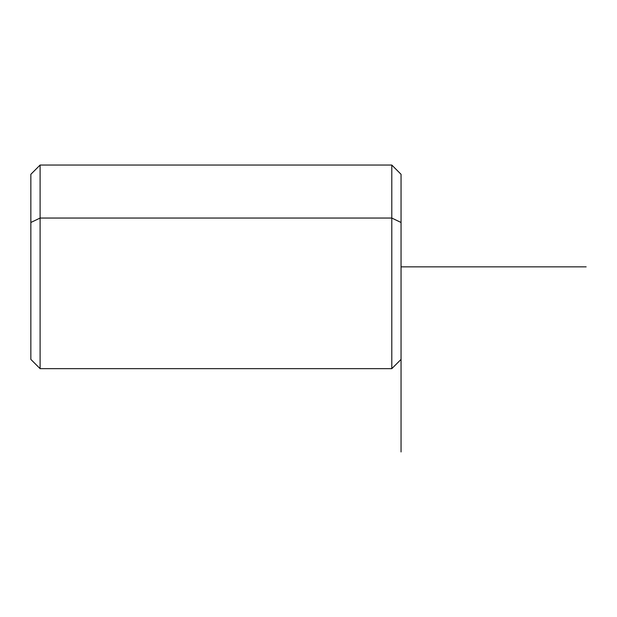 <?xml version="1.0" encoding="UTF-8"?>
<svg xmlns="http://www.w3.org/2000/svg" width="617" height="617" viewBox="0 0 617 617"><rect width="100%" height="100%" fill="white"/><g stroke="black" fill="none" stroke-linecap="round" stroke-linejoin="round"><path stroke-width="0.93" d="M401.05 336.265L401.05 222.482L391.795 218.048L391.795 165.047L391.795 218.048L401.05 222.482L401.05 359.402L391.795 368.657L391.795 218.048L391.795 368.657L40.105 368.657L40.105 218.048L391.795 218.048L40.105 218.048L40.105 165.047L40.105 218.048L30.85 222.482L30.85 336.265M30.85 222.482L40.105 218.048L40.105 368.657L30.85 359.402L30.85 174.303L40.105 165.047L391.795 165.047L401.05 174.303L401.05 222.482M586.15 266.853L401.05 266.853L401.05 451.952"/></g></svg>
